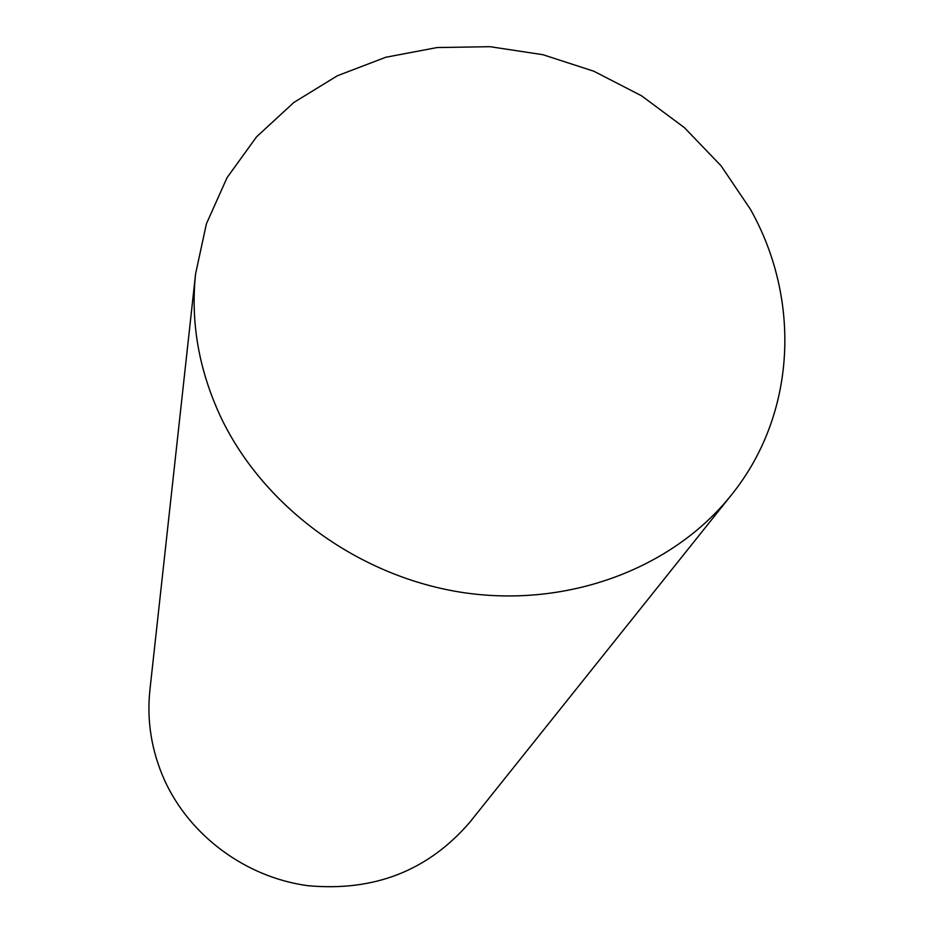 <?xml version="1.0" encoding="UTF-8"?>
<svg xmlns="http://www.w3.org/2000/svg" width="934" height="934" viewBox="0 0 934 934"><rect width="100%" height="100%" fill="white"/><g stroke="black" fill="none" stroke-linecap="round" stroke-linejoin="round"><path stroke-width="1.4" d="M750.329 209.146C801.442 299.639 796.387 414.638 731.229 495.183C672.865 568.281 568.724 607.882 464.315 592.751C359.964 577.446 264.334 508.038 221.125 417.825C198.942 370.564 190.431 322.58 195.591 273.86L206.391 223.856L227.055 177.658L256.605 136.773L293.86 102.471L337.407 75.736L385.707 57.278L437.159 47.541L490.105 46.7L542.876 54.697L593.872 71.241L641.518 95.782L684.365 127.608L721.036 165.773L750.329 209.146M195.591 273.86L149.907 690.004C146.65 720.943 151.518 750.983 164.512 780.159C189.812 835.813 245.77 877.283 307.648 885.666C374.102 891.842 428.181 870.686 469.86 822.2L731.229 495.183"/></g></svg>
